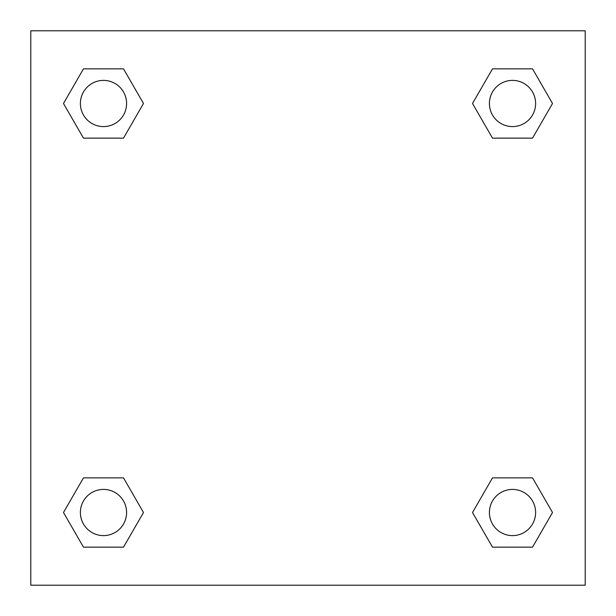 <?xml version="1.0" encoding="UTF-8"?>
<svg xmlns="http://www.w3.org/2000/svg" width="616" height="616" viewBox="0 0 616 616"><rect width="100%" height="100%" fill="white"/><g stroke="black" fill="none" stroke-linecap="round" stroke-linejoin="round"><path stroke-width="0.92" d="M532.517 138.138L492.507 138.138L532.517 138.138L552.521 103.488L532.517 138.138L492.507 138.138L472.503 103.488L492.507 68.838L472.503 103.488M83.483 68.838L123.493 68.838L83.483 68.838L123.493 68.838L143.497 103.488L123.493 138.138L83.483 138.138L123.493 138.138L83.483 138.138L63.479 103.488L83.483 68.838L63.479 103.488M83.483 477.862L123.493 477.862L83.483 477.862L63.479 512.512L83.483 477.862L123.493 477.862L143.497 512.512L123.493 547.162L83.483 547.162L123.493 547.162L83.483 547.162L63.479 512.512M507.214 477.862L492.507 477.862L507.214 477.862L492.507 477.862L472.503 512.512L492.507 477.862L532.517 477.862L492.507 477.862L532.517 477.862L552.521 512.512L532.517 547.162L492.507 547.162L532.517 547.162L492.507 547.162L472.503 512.512M585.2 30.8L30.8 30.8L30.8 585.2L585.2 585.2L585.2 30.8M492.507 68.838L532.517 68.838L492.507 68.838L532.517 68.838L552.521 103.488M535.612 512.512A23.1 23.1 0 0 0 500.962 492.507A23.1 23.1 0 0 0 500.962 532.517A23.1 23.1 0 0 0 535.612 512.512M126.588 512.512A23.1 23.1 0 0 0 91.938 492.507A23.1 23.1 0 0 0 91.938 532.517A23.1 23.1 0 0 0 126.588 512.512M535.612 103.488A23.1 23.1 0 0 0 500.962 83.483A23.1 23.1 0 0 0 500.962 123.493A23.1 23.1 0 0 0 535.612 103.488M126.588 103.488A23.1 23.1 0 0 0 91.938 83.483A23.1 23.1 0 0 0 91.938 123.493A23.1 23.1 0 0 0 126.588 103.488M108.786 477.862L123.493 477.862M507.214 138.138L492.507 138.138M123.493 138.138L108.786 138.138"/></g></svg>
